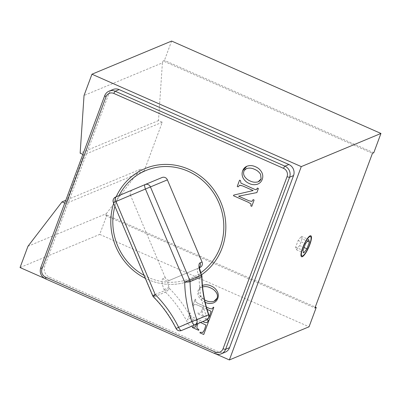 <?xml version="1.0" encoding="UTF-8"?>
<svg xmlns="http://www.w3.org/2000/svg" width="401" height="401" viewBox="0 0 401 401"><rect width="100%" height="100%" fill="white"/><g stroke="black" fill="none" stroke-linecap="round" stroke-linejoin="round"><path stroke-width="0.3" stroke-dasharray="2 1.5" d="M113.673 203.307A60.496 56.987 -112.6 0 1 116.19 196.786A60.496 56.987 -112.6 0 0 113.668 203.292M145.092 168.545L145.077 168.55A60.496 56.987 -112.6 0 0 145.087 168.545A60.496 56.987 -112.6 0 1 188.821 169.297A60.496 56.987 -112.6 0 1 225.833 225.387A60.496 56.987 -112.6 0 1 191.573 280.249A60.496 56.987 -112.6 0 1 147.839 279.497A60.496 56.987 -112.6 0 1 145.317 278.309A60.496 56.987 -112.6 0 0 147.829 279.502A60.496 56.987 -112.6 0 0 191.558 280.254A60.496 56.987 -112.6 0 0 201.533 274.8M145.899 170.505A58.371 54.987 -112.6 0 0 112.846 223.442A58.371 54.987 -112.6 0 0 148.56 277.562A58.371 54.987 -112.6 0 0 190.756 278.289A58.371 54.987 -112.6 0 0 200.711 272.795M144.069 275.352A58.371 54.987 -112.6 0 0 148.545 277.567A58.371 54.987 -112.6 0 0 190.741 278.294A58.371 54.987 -112.6 0 0 200.711 272.79M168.57 280.745A4.246 4 67.4 0 1 168.555 280.755L168.57 280.75A6.366 2.135 -112.9 0 1 168.57 280.745L198.044 268.294A6.366 2.135 67.1 0 0 198.039 268.294A6.366 2.135 67.1 0 0 198.545 274.981L199.031 276.129A120.345 113.368 -112.6 0 0 206.114 315.562L192.861 321.166A120.345 113.368 -112.6 0 0 169.563 288.585L169.077 287.437A6.366 2.135 -112.9 0 1 168.57 280.75L170.545 279.928A4.246 4 67.4 0 1 170.525 279.933A4.246 4 67.4 0 1 165.212 277.572L163.237 278.394A10.611 3.559 67.1 0 0 164.079 289.537L164.56 290.69L152.631 295.652M193.202 325.622A4.246 1.424 -112.9 0 0 192.861 321.166L187.979 323.527A4.246 4 -112.6 0 0 193.157 325.642M181.473 330.499A4.246 4 -112.6 0 1 176.28 328.394A116.1 109.373 -112.6 0 0 153.804 296.966L165.503 292.098A4.246 4 -112.6 0 1 164.56 290.69L169.563 288.585A4.246 0.566 -44.7 0 1 165.503 292.098A116.1 109.373 67.4 0 1 187.979 323.527L176.044 328.474M196.696 324.143L197.788 321.266L191.608 318.534L189.282 318.269L188.019 320.008L187.513 319.782L190.049 312.95L190.545 313.181L190.48 315.532L192.565 317.056L204.6 322.369L207.036 322.66M196.685 324.148L197.773 321.271L191.593 318.539L189.272 318.274L188.004 320.013L187.498 319.787L190.039 312.955L190.555 313.176L190.47 315.537L192.555 317.061L202.776 321.572M203.763 334.459L208.685 321.191M208.189 320.97L208.7 321.186M192.575 326.87L195.066 327.231M198.645 330.294L198.891 329.647L196.911 328.138L197.137 325.878L197.969 323.607M200.585 322.499L198.701 321.667L200.575 322.504M200.144 332.299L202.951 332.374M202.741 286.88C201.006 287.367 199.793 288.464 199.096 290.174C198.505 291.938 198.67 293.662 199.593 295.352L204.665 299.973M202.756 286.875C201.021 287.362 199.803 288.459 199.112 290.169C198.52 291.933 198.685 293.657 199.603 295.347C201.091 297.753 203.132 299.457 205.723 300.464C208.284 301.732 210.891 302.043 213.548 301.412L214.104 301.201M205.197 302.344L205.021 302.269C202.335 301.181 200.264 299.352 198.806 296.775C197.663 294.489 197.518 292.179 198.38 289.843C199.252 287.527 200.831 285.983 203.106 285.216C205.798 284.454 208.46 284.7 211.091 285.958C213.888 287.081 216.004 289.006 217.442 291.727C218.485 293.943 218.6 296.174 217.788 298.409C216.941 300.65 215.432 302.169 213.257 302.976M373.762 152.791L164.435 60.391L163.122 60.937L372.444 153.337M171.623 41.057L164.435 60.391M44.376 278.279L216.064 354.063M27.96 246.274L106.32 213.668L105.603 215.603L106.917 215.056L99.724 234.39L20.05 267.542M99.724 234.39L309.051 326.79M106.917 215.056L315.286 307.036M105.603 215.603L314.925 308.003M163.122 60.937L162.4 62.872L84.04 95.478M106.32 213.668L140.39 169.287L144.16 170.956L162.28 122.235L158.505 120.571L162.4 62.872M158.505 120.571L80.145 153.177M162.28 122.235L83.914 154.841L65.799 203.558L64.761 203.101M82.882 154.385L83.914 154.841M144.16 170.956L65.799 203.558M140.39 169.287L65.794 200.33M113.022 89.493A8.491 8 -112.6 0 0 108.736 93.999L44.747 266.063A8.491 8 -112.6 0 0 49.413 277.126L219.141 352.048A8.491 8 -112.6 0 0 225.277 352.153M256.891 192.575L258.419 188.475L257.447 188.059M253.156 199.623L254.119 200.039L251.763 206.34M238.585 196.179L248.966 200.761L251.918 201.397M239.577 180.174L240.535 180.58L240.936 183.117L255.462 189.693L256.856 189.217M238.174 186.871L239.773 185.182M233.748 195.076L253.146 190.55M213.317 307.176L213.828 307.392L208.886 320.66M208.49 318.209L208.064 318.584L205.267 318.499L205.051 319.071L206.856 319.823L205.066 319.066L205.277 318.494L208.079 318.579L208.47 318.244M207.051 309.296L203.828 307.873L202.264 312.083L202.044 314.344L204.019 315.853L203.778 316.504L197.467 313.717L197.708 313.066L200.199 313.437L201.327 311.672L202.916 307.472L196.736 304.74L194.415 304.474L193.147 306.214L192.64 305.988L195.182 299.161L195.688 299.382L195.613 301.737L197.698 303.261L209.733 308.575L212.164 308.865M201.327 311.672L202.906 307.477L196.721 304.75L194.4 304.479L193.132 306.219L192.625 305.993L195.167 299.166L195.673 299.387L195.598 301.742L197.683 303.266L206.43 307.126M113.368 202.585L152.861 295.557A4.246 4 -112.6 0 0 153.804 296.966A4.246 0.566 -44.7 0 1 153.528 296.991M130.556 195.432A4.246 4 67.4 0 1 132.591 189.964L115.628 197.021A4.246 4 -112.6 0 0 113.598 202.49L130.556 195.432L165.212 277.572M162.059 177.513L132.591 189.964M201.959 276.6A4.246 0.551 179 0 0 199.031 276.129L201.628 275.026M206.45 320.023A4.246 1.424 -112.9 0 0 206.114 315.562L208.806 314.71M170.545 279.928L198.044 268.294A4.246 4 -112.6 0 0 199.492 267.211M119.062 195.573A58.371 54.987 -112.6 0 0 114.922 206.264M207.056 309.311L203.818 307.878L202.249 312.088L202.029 314.349L204.004 315.858L203.763 316.509L197.452 313.722L197.698 313.071L200.184 313.442L201.312 311.677M205.202 302.359L205.011 302.279C202.325 301.186 200.249 299.357 198.796 296.78C197.648 294.494 197.508 292.184 198.365 289.848L202.445 285.467M246.826 166.29L247.512 166.034C250.214 165.267 252.886 165.513 255.527 166.771C258.334 167.904 260.46 169.834 261.898 172.565C262.961 174.816 263.076 177.077 262.249 179.347L262.234 179.352M262.249 179.347C261.392 181.688 259.843 183.287 257.592 184.149M246.565 168.61L243.918 171.257C243.367 172.906 243.522 174.52 244.384 176.104C245.813 178.41 247.773 180.044 250.259 181.011C252.715 182.224 255.211 182.53 257.758 181.919L258.299 181.713M302.078 238.846L301.351 236.319L298.133 240.49L295.642 247.186L296.369 249.713L299.587 245.542L302.078 238.846L307.437 241.212M299.587 245.542L304.078 247.527M296.369 249.713L303.722 252.961M295.642 247.186L302.996 250.43M298.133 240.49L305.487 243.733M301.351 236.319L308.705 239.567M170.525 279.933L168.555 280.755A4.246 4 67.4 0 1 163.237 278.394M221.332 353.792A8.491 8 67.4 0 1 215.197 353.687L219.141 352.048M215.056 353.697A2.12 0.506 113.8 0 0 215.197 353.687L45.473 278.77L49.413 277.126M45.333 278.775A2.12 0.506 -66.2 0 0 45.473 278.77A8.491 8 67.4 0 1 40.802 267.708L44.747 266.063M40.701 267.798A2.12 0.501 20.4 0 1 40.802 267.708L104.791 95.644L108.736 93.999M104.691 95.734A2.12 0.501 20.4 0 1 104.791 95.644A8.491 8 67.4 0 1 109.077 91.132M198.545 274.981L201.142 273.878M169.077 287.437L164.079 289.537M199.061 267.582L198.039 268.294"/><path stroke-width="0.6" d="M201.533 274.8A60.496 56.987 -112.6 0 0 225.382 219.407A60.496 56.987 -112.6 0 0 188.811 169.302A60.496 56.987 -112.6 0 0 145.077 168.55A60.496 56.987 -112.6 0 0 116.18 196.791A60.496 56.987 -112.6 0 1 145.087 168.545M113.668 203.292A60.496 56.987 -112.6 0 0 145.322 278.324A60.496 56.987 -112.6 0 1 113.673 203.307M200.711 272.795A58.371 54.987 -112.6 0 0 223.367 219.367A58.371 54.987 -112.6 0 0 188.104 171.232A58.371 54.987 -112.6 0 0 145.894 170.51A58.371 54.987 -112.6 0 0 119.062 195.573M200.711 272.79A58.371 54.987 -112.6 0 0 223.357 219.362A58.371 54.987 -112.6 0 0 188.089 171.237A58.371 54.987 -112.6 0 0 145.909 170.505A58.371 54.987 -112.6 0 0 145.899 170.505L145.909 170.505M145.137 184.55L162.059 177.513A4.246 4 67.4 0 1 162.079 177.503A4.246 4 67.4 0 1 167.397 179.864L150.435 186.921L189.698 279.988L201.397 275.121L200.916 273.968A10.611 3.559 -112.9 0 1 200.074 262.825L202.049 262.003L167.397 179.864M176.044 328.474L191.783 321.527A120.345 113.368 67.4 0 1 184.701 282.093L189.698 279.988A4.246 4 -112.6 0 1 190.049 281.647A116.1 109.373 -112.6 0 0 196.881 319.687L191.783 321.527A4.246 1.424 -112.9 0 0 194.746 324.89L181.493 330.494A4.246 1.424 -112.9 0 1 178.53 327.126A120.345 113.368 67.4 0 0 155.227 294.55A4.246 0.566 -44.7 0 0 153.528 296.991C162.671 306.239 170.174 316.735 176.044 328.474A4.246 4.246 0 0 0 181.473 330.499A4.246 4 -112.6 0 0 181.493 330.494L193.197 325.622A4.246 1.424 -112.9 0 1 193.197 325.622L206.45 320.023L194.746 324.89A4.246 4 -112.6 0 0 196.881 319.687L208.585 314.82A116.1 109.373 67.4 0 1 201.753 276.775L190.049 281.647A4.246 0.551 -1 0 1 184.701 282.093L145.438 189.026L150.435 186.921A4.246 4 -112.6 0 0 145.122 184.56A4.246 4 -112.6 0 0 145.102 184.565L162.079 177.503M197.969 323.607L197.122 325.883L196.901 328.143L198.876 329.652L198.635 330.299L192.335 327.512L192.565 326.865L195.051 327.236L196.696 324.143M195.066 327.231L196.685 324.148M202.776 321.572L204.59 322.374L207.021 322.665L208.179 320.965L208.685 321.191L203.753 334.464L199.939 332.86L200.144 332.299M206.921 322.71L208.194 320.96M198.635 330.299L192.325 327.517L192.575 326.87M202.771 332.459L204.5 329.792L205.954 325.086L200.585 322.499L205.939 325.091L204.485 329.797L202.936 332.379L200.134 332.294L199.924 332.865L203.753 334.464M204.665 299.973L205.713 300.474C208.269 301.737 210.876 302.048 213.532 301.417C215.232 300.895 216.425 299.798 217.116 298.128C217.683 296.414 217.517 294.74 216.625 293.101C215.126 290.63 213.051 288.875 210.41 287.843C207.903 286.605 205.347 286.284 202.741 286.88L202.741 286.88M214.104 301.201L217.131 298.123C217.693 296.409 217.532 294.735 216.64 293.096C215.142 290.625 213.066 288.87 210.42 287.838L210.41 287.843M210.42 287.838C207.913 286.6 205.362 286.279 202.756 286.875M213.598 302.84L213.257 302.976C210.49 303.823 207.743 303.592 205.021 302.269C207.733 303.597 210.475 303.833 213.242 302.981C215.417 302.174 216.931 300.655 217.773 298.419C218.59 296.179 218.475 293.948 217.427 291.733C215.994 289.011 213.873 287.086 211.076 285.963C208.445 284.705 205.783 284.459 203.091 285.221L202.445 285.467M257.592 184.149L257.888 184.029L257.592 184.149C254.81 185.041 252.044 184.831 249.297 183.523C246.59 182.415 244.52 180.55 243.071 177.944L243.071 177.944C241.908 175.558 241.783 173.152 242.705 170.731C243.592 168.38 245.191 166.816 247.497 166.039C250.204 165.272 252.876 165.518 255.517 166.776C258.324 167.909 260.444 169.839 261.888 172.575C262.946 174.826 263.061 177.082 262.234 179.352C261.382 181.693 259.828 183.292 257.577 184.159C254.795 185.046 252.034 184.836 249.287 183.528L249.287 183.528C246.6 182.41 244.53 180.545 243.086 177.939C241.918 175.553 241.798 173.147 242.715 170.726L246.826 166.29M315.286 307.036L316.244 307.457L314.925 308.003L372.444 153.337L373.762 152.791L380.95 133.458L171.623 41.057L91.949 74.21L84.04 95.478L80.145 153.177L82.882 154.385M65.794 200.33L62.025 201.893L27.96 246.274L20.05 267.542L44.376 278.279M216.064 354.063L229.377 359.943L301.276 166.61L91.949 74.21M316.244 307.457L309.051 326.79L229.377 359.943M380.95 133.458L301.276 166.61M302.925 247.633A10.611 2.531 113.8 0 0 302.62 255.928A10.611 2.531 113.8 0 0 309.502 244.896A10.611 2.531 113.8 0 0 309.808 236.595A10.611 2.531 113.8 0 0 302.925 247.633M64.761 203.101L62.025 201.893M119.157 89.598A8.491 8 -112.6 0 0 113.022 89.493L109.077 91.132A8.491 8 67.4 0 1 115.212 91.238L119.157 89.598L288.88 164.515A8.491 8 -112.6 0 1 293.547 175.578L229.557 347.642A8.491 8 -112.6 0 1 225.277 352.153L221.332 353.792A8.491 8 67.4 0 0 225.613 349.286L229.557 347.642M256.51 189.417L257.447 188.049L258.404 188.48L256.881 192.58L238.575 196.184L248.956 200.766L251.908 201.402L253.146 199.623L254.104 200.044L251.763 206.34L250.846 205.934L251.036 203.954L248.389 202.315L233.502 195.743L233.748 195.076M256.881 192.58L238.575 196.184M253.161 199.618L251.908 201.402M251.768 206.33L250.856 205.929L251.021 203.959L248.374 202.32L233.487 195.748L233.738 195.081L253.146 190.555L242.72 185.939L239.532 185.257M253.146 190.55L242.71 185.944L239.763 185.187L238.159 186.876L237.242 186.46L239.577 180.174L240.52 180.585L240.921 183.122L255.447 189.698L256.846 189.222L257.437 188.054M208.886 320.66L206.866 319.818L208.881 320.67L213.818 307.397L213.312 307.171L212.149 308.87L213.322 307.166M212.049 308.915L209.718 308.58L206.43 307.126M208.47 318.244L209.628 315.998L211.081 311.291L207.051 309.296M152.631 295.652L155.227 294.55L115.964 201.482L113.368 202.585L152.631 295.652A4.246 4.246 0 0 0 153.528 296.991M115.964 201.482A4.246 1.424 -112.9 0 1 115.628 197.021L145.097 184.57A4.246 1.424 -112.9 0 1 145.102 184.565A4.246 4.246 0 0 0 145.097 184.57A4.246 1.424 -112.9 0 0 145.438 189.026L115.964 201.482M202.049 262.003A4.246 4 67.4 0 1 200.014 267.472L199.498 267.688L200.014 267.472M201.628 275.026L201.397 275.121A4.246 4 -112.6 0 1 201.753 276.775A4.246 0.551 179 0 0 201.959 276.6L201.959 276.6A4.246 4.246 0 0 0 201.628 275.026L200.916 273.968M208.806 314.71L208.585 314.82A4.246 4 -112.6 0 1 206.45 320.023A4.246 4.246 0 0 0 208.806 314.71C204.49 302.314 202.209 289.612 201.959 276.6M114.922 206.264A58.371 54.987 -112.6 0 0 144.069 275.352M208.49 318.209L209.618 316.003L211.071 311.296L207.056 309.311M238.159 186.876L237.227 186.465L239.567 180.169M258.299 181.713L261.121 178.851L260.58 174.325C259.121 171.984 257.126 170.33 254.595 169.357C252.204 168.154 249.758 167.824 247.262 168.36L246.565 168.61M243.903 171.262C243.352 172.911 243.507 174.525 244.369 176.109C245.803 178.415 247.763 180.049 250.244 181.016C252.7 182.229 255.201 182.535 257.743 181.924C259.337 181.442 260.455 180.42 261.106 178.856L260.57 174.33C259.111 171.989 257.116 170.335 254.58 169.362C252.189 168.159 249.748 167.829 247.252 168.365C245.673 168.781 244.56 169.743 243.903 171.262M306.94 248.79L309.432 242.094L308.705 239.567L305.487 243.733L302.996 250.43L303.722 252.961L306.94 248.79L304.078 247.527M307.437 241.212L309.432 242.094M302.665 247.738A11.464 2.732 113.8 0 0 302.334 256.7A11.464 2.732 113.8 0 0 309.762 244.785A11.464 2.732 113.8 0 0 310.098 235.823A11.464 2.732 113.8 0 0 302.665 247.738M215.257 352.028A2.12 0.506 113.8 0 0 215.056 353.697L45.333 278.775A2.12 0.506 -66.2 0 1 45.534 277.106L215.257 352.028A6.366 6 -112.6 0 0 223.071 348.725L287.061 176.661A6.366 6 -112.6 0 0 283.562 168.365L113.839 93.443A2.12 0.506 113.8 0 1 115.212 91.238L284.936 166.159L288.88 164.515M283.562 168.365A2.12 0.506 -66.2 0 1 284.936 166.159A8.491 8 67.4 0 1 289.602 177.222L293.547 175.578M287.061 176.661A2.12 0.501 20.4 0 0 289.602 177.222L225.613 349.286A2.12 0.501 20.4 0 1 223.071 348.725M45.333 278.775C40.942 276.319 39.398 272.66 40.701 267.798L104.691 95.734A2.12 0.501 20.4 0 0 106.024 96.746L42.035 268.81A6.366 6 -112.6 0 0 45.534 277.106M113.839 93.443A6.366 6 -112.6 0 0 106.024 96.746M40.701 267.798A2.12 0.501 20.4 0 0 42.035 268.81M193.157 325.642A4.246 4 -112.6 0 0 193.197 325.622L206.45 320.023M199.492 267.211A4.246 4 -112.6 0 0 200.074 262.825M215.056 353.697C217.162 354.589 219.252 354.619 221.332 353.792M104.691 95.734C105.533 93.573 106.992 92.04 109.077 91.132M145.097 184.57L115.628 197.021A4.246 4.246 0 0 0 113.368 202.585M181.473 330.499L193.177 325.632A4.246 4.246 0 0 0 193.197 325.622M201.142 273.878L199.588 268.59L199.528 266.825L199.061 267.582"/></g></svg>
